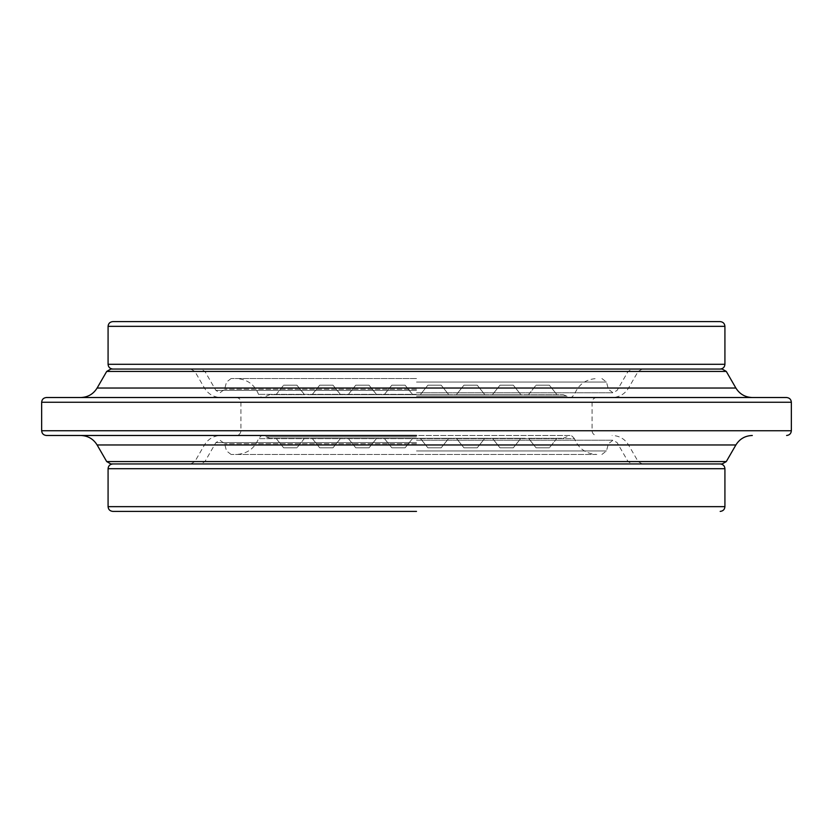 <?xml version="1.0" encoding="UTF-8"?>
<svg xmlns="http://www.w3.org/2000/svg" width="833" height="833" viewBox="0 0 833 833"><rect width="100%" height="100%" fill="white"/><g stroke="black" fill="none" stroke-linecap="round" stroke-linejoin="round"><path stroke-width="0.62" stroke-dasharray="4.17 3.12" d="M596.803 454.464L231.105 454.464L596.803 454.464C586.015 453.902 578.56 448.633 574.437 438.647L258.563 438.647L574.437 438.647C572.052 435.826 570.563 434.774 569.97 435.482L46.398 435.482M46.398 397.518L786.602 397.518M722.18 463.95L110.82 463.95M720.181 463.95L112.819 463.95M110.82 369.05L722.18 369.05M296.923 385.179L283.647 385.179L296.923 385.179L283.647 385.179L296.923 385.179L304.524 394.675L296.923 385.179L304.524 394.675L276.046 394.675L283.647 385.179L276.046 394.675L304.524 394.675L296.923 385.179M276.046 394.675L283.647 385.179L276.046 394.675L304.524 394.675L276.046 394.675M313.447 394.675L340.582 394.675L332.992 385.179L319.705 385.179L332.992 385.179L319.705 385.179L332.992 385.179L319.705 385.179L332.992 385.179L319.705 385.179L332.992 385.179L319.705 385.179L332.992 385.179L319.705 385.179L332.992 385.179L340.582 394.675L312.115 394.675L319.705 385.179L312.115 394.675L319.705 385.179L312.115 394.675L340.582 394.675L332.992 385.179L340.582 394.675L312.115 394.675L319.705 385.179L312.115 394.675L340.582 394.675L332.992 385.179L340.582 394.675L312.115 394.675L319.705 385.179L312.115 394.675L340.582 394.675L332.992 385.179L340.582 394.675L312.115 394.675L319.705 385.179L312.115 394.675L340.582 394.675L332.992 385.179L340.582 394.675L312.115 394.675L313.447 394.675L312.115 394.675L319.705 385.179L312.115 394.675L340.582 394.675L332.992 385.179L340.582 394.675L313.447 394.675L520.885 394.675L519.553 394.675L520.885 394.675L513.295 385.179L500.008 385.179L513.295 385.179L500.008 385.179L513.295 385.179L500.008 385.179L513.295 385.179L500.008 385.179L513.295 385.179L500.008 385.179L513.295 385.179L500.008 385.179L513.295 385.179L520.885 394.675L492.418 394.675L500.008 385.179L492.418 394.675L519.553 394.675L492.418 394.675L500.008 385.179L492.418 394.675L520.885 394.675L513.295 385.179L520.885 394.675L492.418 394.675L500.008 385.179L492.418 394.675L520.885 394.675L513.295 385.179L520.885 394.675L492.418 394.675L500.008 385.179L492.418 394.675L520.885 394.675L513.295 385.179L520.885 394.675L492.418 394.675L500.008 385.179L492.418 394.675L520.885 394.675L513.295 385.179L520.885 394.675L492.418 394.675L500.008 385.179L492.418 394.675L520.885 394.675L313.447 394.675M369.05 385.179L355.764 385.179L369.05 385.179L355.764 385.179L369.05 385.179L355.764 385.179L369.05 385.179L355.764 385.179L369.05 385.179L355.764 385.179L369.05 385.179L355.764 385.179L369.05 385.179L376.641 394.675L369.05 385.179L376.641 394.675L348.173 394.675L355.764 385.179L348.173 394.675L376.641 394.675L369.05 385.179L376.641 394.675L348.173 394.675L355.764 385.179L348.173 394.675L376.641 394.675L369.05 385.179L376.641 394.675L348.173 394.675L355.764 385.179L348.173 394.675L376.641 394.675L369.05 385.179L376.641 394.675L348.173 394.675L355.764 385.179L348.173 394.675L376.641 394.675L369.05 385.179L376.641 394.675L348.173 394.675L355.764 385.179L348.173 394.675L376.641 394.675L369.05 385.179M348.173 394.675L355.764 385.179L348.173 394.675L376.641 394.675L348.173 394.675M405.109 385.179L391.822 385.179L405.109 385.179L391.822 385.179L405.109 385.179L391.822 385.179L405.109 385.179L391.822 385.179L405.109 385.179L391.822 385.179L405.109 385.179L391.822 385.179L405.109 385.179L391.822 385.179L405.109 385.179L391.822 385.179L405.109 385.179L412.699 394.675L405.109 385.179L412.699 394.675L384.232 394.675L391.822 385.179L384.232 394.675L412.699 394.675L405.109 385.179L412.699 394.675L384.232 394.675L391.822 385.179L384.232 394.675L412.699 394.675L405.109 385.179L412.699 394.675L384.232 394.675L391.822 385.179L384.232 394.675L412.699 394.675L405.109 385.179L412.699 394.675L384.232 394.675L391.822 385.179L384.232 394.675L412.699 394.675L405.109 385.179L412.699 394.675L384.232 394.675L391.822 385.179L384.232 394.675L412.699 394.675L405.109 385.179L412.699 394.675L384.232 394.675L391.822 385.179L384.232 394.675L412.699 394.675L405.109 385.179L412.699 394.675L384.232 394.675L391.822 385.179L384.232 394.675L412.699 394.675L405.109 385.179M384.232 394.675L391.822 385.179L384.232 394.675L412.699 394.675L384.232 394.675M441.178 385.179L427.891 385.179L441.178 385.179L427.891 385.179L441.178 385.179L427.891 385.179L441.178 385.179L427.891 385.179L441.178 385.179L427.891 385.179L441.178 385.179L427.891 385.179L441.178 385.179L427.891 385.179L441.178 385.179L427.891 385.179L441.178 385.179L448.768 394.675L441.178 385.179L448.768 394.675L420.301 394.675L427.891 385.179L420.301 394.675L448.768 394.675L441.178 385.179L448.768 394.675L420.301 394.675L427.891 385.179L420.301 394.675L448.768 394.675L441.178 385.179L448.768 394.675L420.301 394.675L427.891 385.179L420.301 394.675L448.768 394.675L441.178 385.179L448.768 394.675L420.301 394.675L427.891 385.179L420.301 394.675L448.768 394.675L441.178 385.179L448.768 394.675L420.301 394.675L427.891 385.179L420.301 394.675L448.768 394.675L441.178 385.179L448.768 394.675L420.301 394.675L427.891 385.179L420.301 394.675L448.768 394.675L441.178 385.179L448.768 394.675L420.301 394.675L427.891 385.179L420.301 394.675L448.768 394.675L441.178 385.179M477.236 385.179L463.95 385.179L477.236 385.179L463.95 385.179L477.236 385.179L463.95 385.179L477.236 385.179L463.95 385.179L477.236 385.179L463.95 385.179L477.236 385.179L463.95 385.179L477.236 385.179L484.827 394.675L477.236 385.179L484.827 394.675L456.359 394.675L463.95 385.179L456.359 394.675L484.827 394.675L477.236 385.179L484.827 394.675L456.359 394.675L463.95 385.179L456.359 394.675L484.827 394.675L477.236 385.179L484.827 394.675L456.359 394.675L463.95 385.179L456.359 394.675L484.827 394.675L477.236 385.179L484.827 394.675L456.359 394.675L463.95 385.179L456.359 394.675L484.827 394.675L477.236 385.179L484.827 394.675L456.359 394.675L463.95 385.179L456.359 394.675L484.827 394.675L477.236 385.179M456.359 394.675L463.95 385.179L456.359 394.675L484.827 394.675L456.359 394.675M520.885 394.675L513.295 385.179L520.885 394.675L563.191 394.675L520.885 394.675M549.353 385.179L536.077 385.179L549.353 385.179L536.077 385.179L549.353 385.179L556.954 394.675L549.353 385.179L556.954 394.675L528.476 394.675L536.077 385.179L528.476 394.675L556.954 394.675L549.353 385.179M528.476 394.675L536.077 385.179L528.476 394.675L556.954 394.675L528.476 394.675M420.301 394.675L427.891 385.179L420.301 394.675L448.768 394.675L420.301 394.675M416.5 369.05L720.181 369.05L416.5 369.05M416.5 378.536L231.105 378.536L416.5 378.536M312.115 394.675L269.809 394.675L312.115 394.675M112.819 321.6L720.181 321.6M536.077 447.821L549.353 447.821L536.077 447.821L549.353 447.821L536.077 447.821L528.476 438.325L536.077 447.821L528.476 438.325L556.954 438.325L549.353 447.821L556.954 438.325L528.476 438.325L536.077 447.821M556.954 438.325L549.353 447.821L556.954 438.325L528.476 438.325L556.954 438.325M519.553 438.325L492.418 438.325L500.008 447.821L513.295 447.821L500.008 447.821L513.295 447.821L500.008 447.821L513.295 447.821L500.008 447.821L513.295 447.821L500.008 447.821L513.295 447.821L500.008 447.821L513.295 447.821L500.008 447.821L492.418 438.325L520.885 438.325L513.295 447.821L520.885 438.325L513.295 447.821L520.885 438.325L492.418 438.325L500.008 447.821L492.418 438.325L520.885 438.325L513.295 447.821L520.885 438.325L492.418 438.325L500.008 447.821L492.418 438.325L520.885 438.325L513.295 447.821L520.885 438.325L492.418 438.325L500.008 447.821L492.418 438.325L520.885 438.325L513.295 447.821L520.885 438.325L492.418 438.325L500.008 447.821L492.418 438.325L520.885 438.325L519.553 438.325L520.885 438.325L513.295 447.821L520.885 438.325L492.418 438.325L500.008 447.821L492.418 438.325L519.553 438.325L312.115 438.325L313.447 438.325L312.115 438.325L319.705 447.821L332.992 447.821L319.705 447.821L332.992 447.821L319.705 447.821L332.992 447.821L319.705 447.821L332.992 447.821L319.705 447.821L332.992 447.821L319.705 447.821L332.992 447.821L319.705 447.821L312.115 438.325L340.582 438.325L332.992 447.821L340.582 438.325L313.447 438.325L340.582 438.325L332.992 447.821L340.582 438.325L312.115 438.325L319.705 447.821L312.115 438.325L340.582 438.325L332.992 447.821L340.582 438.325L312.115 438.325L319.705 447.821L312.115 438.325L340.582 438.325L332.992 447.821L340.582 438.325L312.115 438.325L319.705 447.821L312.115 438.325L340.582 438.325L332.992 447.821L340.582 438.325L312.115 438.325L319.705 447.821L312.115 438.325L340.582 438.325L332.992 447.821L340.582 438.325L312.115 438.325L519.553 438.325M463.95 447.821L477.236 447.821L463.95 447.821L477.236 447.821L463.95 447.821L477.236 447.821L463.95 447.821L477.236 447.821L463.95 447.821L477.236 447.821L463.95 447.821L477.236 447.821L463.95 447.821L456.359 438.325L463.95 447.821L456.359 438.325L484.827 438.325L477.236 447.821L484.827 438.325L456.359 438.325L463.95 447.821L456.359 438.325L484.827 438.325L477.236 447.821L484.827 438.325L456.359 438.325L463.95 447.821L456.359 438.325L484.827 438.325L477.236 447.821L484.827 438.325L456.359 438.325L463.95 447.821L456.359 438.325L484.827 438.325L477.236 447.821L484.827 438.325L456.359 438.325L463.95 447.821L456.359 438.325L484.827 438.325L477.236 447.821L484.827 438.325L456.359 438.325L463.95 447.821M484.827 438.325L477.236 447.821L484.827 438.325L456.359 438.325L484.827 438.325M427.891 447.821L441.178 447.821L427.891 447.821L441.178 447.821L427.891 447.821L441.178 447.821L427.891 447.821L441.178 447.821L427.891 447.821L441.178 447.821L427.891 447.821L441.178 447.821L427.891 447.821L441.178 447.821L427.891 447.821L441.178 447.821L427.891 447.821L420.301 438.325L427.891 447.821L420.301 438.325L448.768 438.325L441.178 447.821L448.768 438.325L420.301 438.325L427.891 447.821L420.301 438.325L448.768 438.325L441.178 447.821L448.768 438.325L420.301 438.325L427.891 447.821L420.301 438.325L448.768 438.325L441.178 447.821L448.768 438.325L420.301 438.325L427.891 447.821L420.301 438.325L448.768 438.325L441.178 447.821L448.768 438.325L420.301 438.325L427.891 447.821L420.301 438.325L448.768 438.325L441.178 447.821L448.768 438.325L420.301 438.325L427.891 447.821L420.301 438.325L448.768 438.325L441.178 447.821L448.768 438.325L420.301 438.325L427.891 447.821L420.301 438.325L448.768 438.325L441.178 447.821L448.768 438.325L420.301 438.325L427.891 447.821M448.768 438.325L441.178 447.821L448.768 438.325L420.301 438.325L448.768 438.325M391.822 447.821L405.109 447.821L391.822 447.821L405.109 447.821L391.822 447.821L405.109 447.821L391.822 447.821L405.109 447.821L391.822 447.821L405.109 447.821L391.822 447.821L405.109 447.821L391.822 447.821L405.109 447.821L391.822 447.821L405.109 447.821L391.822 447.821L384.232 438.325L391.822 447.821L384.232 438.325L412.699 438.325L405.109 447.821L412.699 438.325L384.232 438.325L391.822 447.821L384.232 438.325L412.699 438.325L405.109 447.821L412.699 438.325L384.232 438.325L391.822 447.821L384.232 438.325L412.699 438.325L405.109 447.821L412.699 438.325L384.232 438.325L391.822 447.821L384.232 438.325L412.699 438.325L405.109 447.821L412.699 438.325L384.232 438.325L391.822 447.821L384.232 438.325L412.699 438.325L405.109 447.821L412.699 438.325L384.232 438.325L391.822 447.821L384.232 438.325L412.699 438.325L405.109 447.821L412.699 438.325L384.232 438.325L391.822 447.821L384.232 438.325L412.699 438.325L405.109 447.821L412.699 438.325L384.232 438.325L391.822 447.821M355.764 447.821L369.05 447.821L355.764 447.821L369.05 447.821L355.764 447.821L369.05 447.821L355.764 447.821L369.05 447.821L355.764 447.821L369.05 447.821L355.764 447.821L369.05 447.821L355.764 447.821L348.173 438.325L355.764 447.821L348.173 438.325L376.641 438.325L369.05 447.821L376.641 438.325L348.173 438.325L355.764 447.821L348.173 438.325L376.641 438.325L369.05 447.821L376.641 438.325L348.173 438.325L355.764 447.821L348.173 438.325L376.641 438.325L369.05 447.821L376.641 438.325L348.173 438.325L355.764 447.821L348.173 438.325L376.641 438.325L369.05 447.821L376.641 438.325L348.173 438.325L355.764 447.821L348.173 438.325L376.641 438.325L369.05 447.821L376.641 438.325L348.173 438.325L355.764 447.821M376.641 438.325L369.05 447.821L376.641 438.325L348.173 438.325L376.641 438.325M312.115 438.325L319.705 447.821L312.115 438.325L269.809 438.325L312.115 438.325M283.647 447.821L296.923 447.821L283.647 447.821L296.923 447.821L283.647 447.821L276.046 438.325L283.647 447.821L276.046 438.325L304.524 438.325L296.923 447.821L304.524 438.325L276.046 438.325L283.647 447.821M304.524 438.325L296.923 447.821L304.524 438.325L276.046 438.325L304.524 438.325M412.699 438.325L405.109 447.821L412.699 438.325L384.232 438.325L412.699 438.325M520.885 438.325L563.191 438.325L520.885 438.325M416.5 511.4L112.819 511.4M735.883 444.968L97.117 444.968M106.707 461.576L726.293 461.576M97.117 388.032L735.883 388.032M726.293 371.424L106.707 371.424M416.5 444.968L204.449 444.968L416.5 444.968M416.5 461.576L194.86 461.576L416.5 461.576M41.65 430.734L791.35 430.734M791.35 402.266L41.65 402.266M416.5 371.424L204.939 371.424L416.5 371.424M416.5 390.406L215.893 390.406L416.5 390.406M416.5 389.261L224.587 389.261L416.5 389.261M416.5 382.055L606.476 382.055L416.5 382.055M416.5 394.353L258.563 394.353L416.5 394.353M416.5 396.102L566.575 396.102L416.5 396.102M108.082 326.349L724.918 326.349M108.082 364.302L724.918 364.302M416.5 442.594L215.893 442.594L416.5 442.594M416.5 443.739L224.587 443.739L416.5 443.739M416.5 450.945L606.476 450.945L416.5 450.945M416.5 436.898L266.425 436.898L416.5 436.898M724.918 506.651L108.082 506.651M724.918 468.698L108.082 468.698M190.747 369.05L194.86 371.424L204.449 388.032C208.24 394.124 213.717 397.279 220.88 397.518M642.253 369.05L638.14 371.424L628.551 388.032C624.76 394.124 619.283 397.279 612.12 397.518M642.253 463.95L638.14 461.576L628.551 444.968C624.76 438.876 619.283 435.721 612.12 435.482M190.747 463.95L194.86 461.576L204.449 444.968C208.24 438.876 213.717 435.721 220.88 435.482M236.197 397.518C239.102 397.83 240.685 399.413 240.935 402.266L240.935 430.734C240.685 433.587 239.102 435.17 236.197 435.482M596.803 397.518C593.898 397.83 592.315 399.413 592.065 402.266L592.065 430.734C592.315 433.587 593.898 435.17 596.803 435.482M601.895 378.536L606.476 382.055L608.413 389.261L612.994 392.78L617.107 390.406L628.061 371.424L632.174 369.05M231.105 378.536L226.524 382.055L224.587 389.261L220.006 392.78L215.893 390.406L204.939 371.424L200.826 369.05M416.5 392.78L612.994 392.78L416.5 392.78M563.191 394.675L569.97 397.518C570.563 398.226 572.052 397.174 574.437 394.353C578.56 384.367 586.015 379.098 596.803 378.536M269.809 394.675L263.03 397.518L569.97 397.518L263.03 397.518C262.437 398.226 260.948 397.174 258.563 394.353C254.44 384.367 246.984 379.098 236.197 378.536M231.105 454.464L226.524 450.945L224.587 443.739L220.006 440.22L215.893 442.594L204.939 461.576L200.826 463.95M601.895 454.464L606.476 450.945L608.413 443.739L612.994 440.22L617.107 442.594L628.061 461.576L632.174 463.95M416.5 440.22L612.994 440.22L416.5 440.22M269.809 438.325L263.03 435.482C262.437 434.774 260.948 435.826 258.563 438.647C254.44 448.633 246.984 453.902 236.197 454.464M563.191 438.325L569.97 435.482L416.5 435.482"/><path stroke-width="1.25" d="M786.602 435.482C789.517 435.17 791.1 433.587 791.35 430.734L41.65 430.734C41.9 433.587 43.483 435.17 46.398 435.482L416.5 435.482M786.602 397.518L46.398 397.518C43.483 397.83 41.9 399.413 41.65 402.266L791.35 402.266C791.1 399.413 789.517 397.83 786.602 397.518M106.707 461.576L110.82 463.95L722.18 463.95L726.293 461.576L106.707 461.576L97.117 444.968L735.883 444.968C739.673 438.876 745.15 435.721 752.314 435.482M726.293 371.424L722.18 369.05L110.82 369.05L106.707 371.424L726.293 371.424L735.883 388.032L97.117 388.032C93.327 394.124 87.85 397.279 80.686 397.518M108.082 326.349L724.918 326.349C724.668 323.496 723.086 321.913 720.181 321.6L112.819 321.6C109.914 321.913 108.332 323.496 108.082 326.349L108.082 364.302C108.332 367.166 109.914 368.738 112.819 369.05M720.181 511.4C723.086 511.087 724.668 509.504 724.918 506.651L108.082 506.651C108.332 509.504 109.914 511.087 112.819 511.4L416.5 511.4M112.819 463.95L720.181 463.95C723.086 464.262 724.668 465.834 724.918 468.698L108.082 468.698C108.332 465.834 109.914 464.262 112.819 463.95M724.918 326.349L724.918 364.302L108.082 364.302M97.117 444.968C93.327 438.876 87.85 435.721 80.686 435.482M726.293 461.576L735.883 444.968M735.883 388.032C739.673 394.124 745.15 397.279 752.314 397.518M106.707 371.424L97.117 388.032M791.35 430.734L791.35 402.266M41.65 430.734L41.65 402.266M724.918 364.302C724.668 367.166 723.086 368.738 720.181 369.05M724.918 506.651L724.918 468.698M108.082 506.651L108.082 468.698"/></g></svg>

